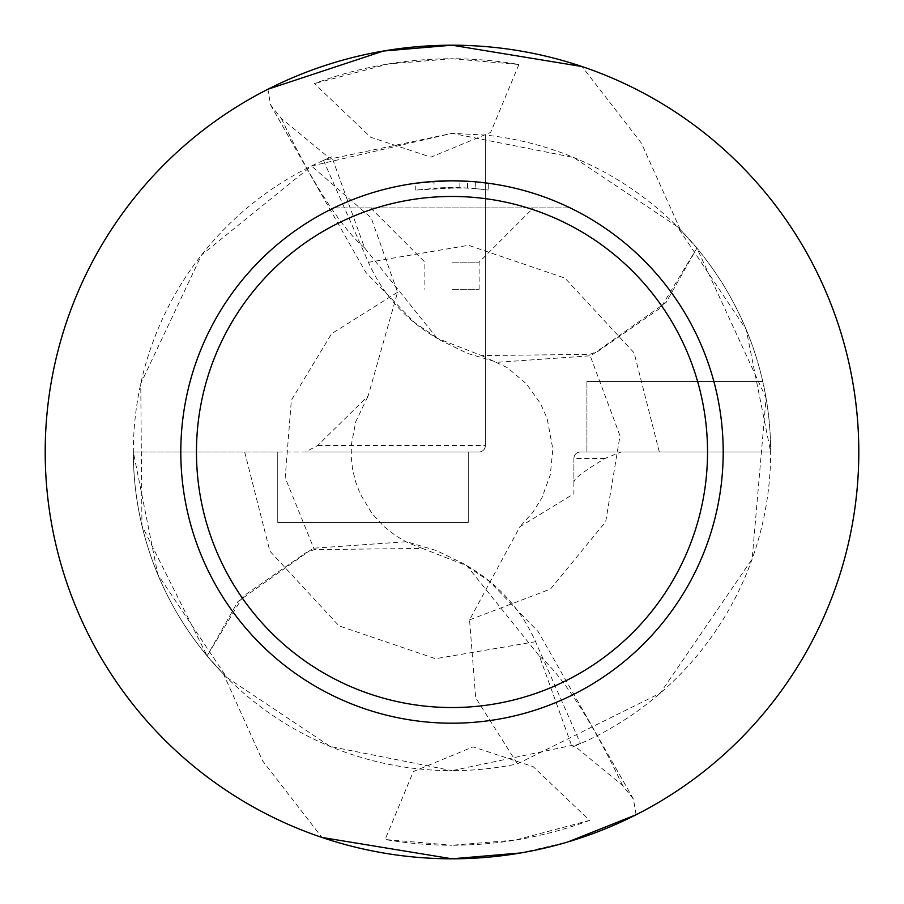 <?xml version="1.0" encoding="UTF-8"?>
<svg xmlns="http://www.w3.org/2000/svg" width="904" height="904" viewBox="0 0 904 904"><rect width="100%" height="100%" fill="white"/><g stroke="black" fill="none" stroke-linecap="round" stroke-linejoin="round"><path stroke-width="0.68" stroke-dasharray="4.52 3.39" d="M696.894 248.103L660.79 307.767L598.086 351.26L589.679 354.379L481.606 355.577L437.129 338.254A162.72 162.72 153 0 1 368.425 262.307L323.496 160.403L452 133.34L573.69 157.488L677.254 226.599L746.184 329.531L770.66 451.989A318.66 318.66 0 0 1 770.66 452A318.66 318.66 0 0 0 485.391 135.091L452 133.34L311.462 166.008L201.535 254.996L140.753 383.646L141.951 525.597L207.106 655.886L243.21 596.233L305.914 552.739L314.321 549.621L422.394 548.423L466.871 565.746L539.462 656.18L572.164 747.133L580.504 743.596L452 770.66A318.66 318.66 0 0 0 517.438 763.869L660.236 693.21L752.151 559.011L766.083 398.167L696.927 248.159L680.429 229.819A318.66 318.66 0 0 1 574.729 746.071L572.164 747.133M520.659 852.958L567.994 841.918M680.429 229.819L641.377 143.126L582.04 66.546A406.8 406.8 0 0 1 636.111 814.753L633.41 799.079L622.664 785.576L574.729 746.071M452 262.16L479.12 262.16L452 262.16M452 207.92L533.36 207.92L452 207.92M452 289.28L479.12 289.28L452 289.28M518.896 64.489L452 58.76A393.24 393.24 0 0 1 518.896 64.489L490.646 132.425L430.925 157.138L370.764 137.295L314.422 83.609A393.24 393.24 0 0 1 452 58.76L388.686 63.89L314.422 83.609M589.577 820.391A393.24 393.24 0 0 1 452 845.24L515.314 840.11L589.577 820.391L533.236 766.705L473.074 746.862L413.354 771.575L385.104 839.511L452 845.24A393.24 393.24 0 0 1 385.104 839.511M467.549 188.032L467.549 181.241L452 180.8A271.2 271.2 0 0 1 723.2 452A271.2 271.2 0 0 1 452 723.2A271.2 271.2 0 0 1 180.8 452A271.2 271.2 0 0 1 452 180.8L475.696 181.84L475.696 188.642L459.865 187.693L415.738 190.077L441.593 187.783L467.549 188.032L434.01 188.19L434.01 181.399L441.22 181.015M488.262 183.241L488.262 190.077L488.262 183.241A271.2 271.2 0 0 1 570.209 207.92A271.2 271.2 0 0 0 452 180.8L415.738 183.23L415.738 190.077M586.922 381.488L586.922 452L586.922 381.488L762.761 381.488L586.922 381.488M605.013 458.497L573.904 458.497A6.509 6.509 0 0 1 580.413 451.989L770.66 451.989L621.071 451.989L605.013 458.497C584.696 470.588 574.334 478.431 573.904 481.99L573.904 458.497A6.509 6.509 0 0 1 579.995 452L770.66 452L579.995 452A6.509 6.509 0 0 0 573.904 458.497L573.904 493.742L519.902 526.727L469.56 619.884L475.685 697.786L517.438 763.869M306.241 452.011L133.34 452.011A318.66 318.66 0 0 0 452 770.66L330.31 746.512L226.746 677.401L157.816 574.469L133.34 452.011L277.754 452.011L277.754 522.512L468.272 522.512L468.272 452.011L478.883 452.011A6.509 6.509 0 0 0 485.391 445.502L485.391 135.091L485.391 445.502A6.509 6.509 0 0 1 478.883 452.011L305.495 452.011L317.699 445.502L368.188 395.839L397.579 292.241L371.092 217.672L311.462 165.997M468.272 452.011L468.272 522.512L277.754 522.512L277.754 452.011L468.272 452.011M475.696 181.84L475.696 188.642L488.262 190.077A264.42 264.42 0 0 0 434.01 188.19M459.865 187.693L459.865 180.913M443.163 180.947L450.554 180.8M452 180.8A271.2 271.2 0 0 0 333.791 207.92A271.2 271.2 0 0 1 434.01 181.399M333.791 207.92L570.209 207.92L333.791 207.92M207.106 655.897L223.57 674.181L262.623 760.874L321.96 837.454A406.8 406.8 0 0 1 267.889 89.247L270.59 104.92L281.336 118.424L329.271 157.929L331.836 156.867L323.496 160.403M573.904 481.99L573.904 493.742M437.129 338.254L364.538 247.82L331.836 156.867M621.071 451.989L580.413 451.989M466.871 565.746A162.72 162.72 -27 0 1 535.575 641.693L580.504 743.596M223.57 674.181A318.66 318.66 0 0 1 329.271 157.929M469.56 619.895L550.491 589.069L605.691 521.755L620.008 435.784L589.679 354.379M659.31 451.989L634.145 352.888L564.966 278.116L468.453 245.289L368.425 262.307M281.336 118.424A297.732 61.608 70.3 0 0 364.538 247.82M622.664 785.576A297.732 61.608 -109.7 0 0 539.462 656.18M244.69 452.011L269.855 551.112L339.034 625.884L435.547 658.711L535.575 641.693M397.579 292.241L331.632 333.678L291.37 400.189L285.189 477.753L314.321 549.621M317.699 445.502L485.391 445.502A6.509 6.509 0 0 1 478.883 452.011M479.12 289.28L479.12 262.16L533.36 207.92M370.64 207.92L424.88 262.16L424.88 289.28M270.59 104.92L365.826 272.375L414.857 322.762L440.169 340.13L467.594 353.441L497.505 362.289L590.854 355.747L666.135 302.377L696.927 248.159M633.41 799.079L538.174 631.625L489.143 581.238L463.831 563.87L436.406 550.559L406.495 541.711L313.146 548.253L237.865 601.623L207.072 655.841M481.606 355.577L507.517 367.736L526.388 383.827L540.535 403.591L547.146 418.416L552.864 449.198L550.265 474.928L541.903 497.833L532.818 512.365L519.902 526.727M422.394 548.423L407.591 542.626L395.681 535.722L383.703 526.264L371.917 513.37L360.12 493.72L355.588 481.742L352.549 469.029L351.215 456.802L351.373 444.644L355.769 421.648L368.188 395.839"/><path stroke-width="1.36" d="M582.04 66.546L452 45.2A406.8 406.8 0 0 1 858.8 452A406.8 406.8 0 0 1 452 858.8L520.659 852.958M567.994 841.918L636.111 814.753M452 196.462A255.538 255.538 0 0 1 707.538 452A255.538 255.538 0 0 1 452 707.538A255.538 255.538 0 0 1 196.462 452A255.538 255.538 0 0 1 452 196.462M415.738 183.23L434.01 181.399L452 180.8A271.2 271.2 0 0 1 723.2 452A271.2 271.2 0 0 1 452 723.2A271.2 271.2 0 0 1 180.8 452A271.2 271.2 0 0 1 452 180.8L467.549 181.241M475.696 181.84L488.262 183.241M441.22 181.015L443.163 180.947M450.554 180.8L452 180.8M321.96 837.454L452 858.8A406.8 406.8 0 0 1 45.2 452A406.8 406.8 0 0 1 452 45.2L383.341 51.042L267.889 89.247"/></g></svg>
